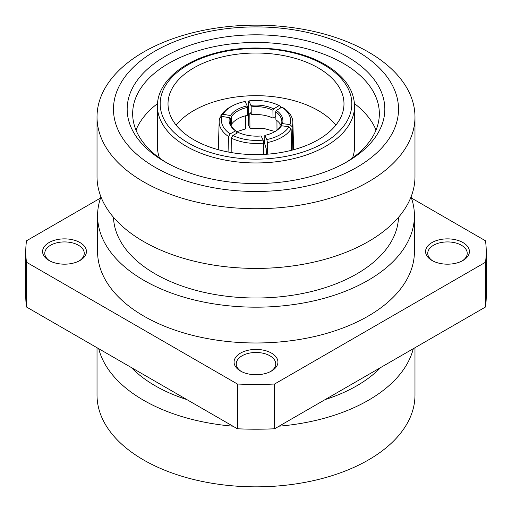 <?xml version="1.0" encoding="UTF-8"?>
<svg xmlns="http://www.w3.org/2000/svg" width="512" height="512" viewBox="0 0 512 512"><rect width="100%" height="100%" fill="white"/><g stroke="black" fill="none" stroke-linecap="round" stroke-linejoin="round"><path stroke-width="0.77" d="M266.336 154.266L266.208 148.653L264.742 143.872L264.826 135.405A28.506 16.026 178.7 0 0 275.987 130.97A28.506 16.026 178.7 0 0 281.536 125.76L281.491 124.365A27.411 15.968 -1.8 0 0 281.843 121.498A27.411 15.968 -1.8 0 0 275.661 111.802L276.416 110.438L281.856 107.155L283.469 108A38.374 22.355 178.2 0 1 292.832 122.048A38.374 22.355 178.2 0 1 292.147 126.694L289.965 124.627L282.528 123.616L281.491 124.365M266.822 139.558A36.179 20.339 -1.3 0 0 280.416 134.541A36.179 20.339 -1.3 0 0 288.973 126.765L291.136 128.864A38.374 21.568 178.7 0 1 282.01 137.203A38.374 21.568 178.7 0 1 267.43 142.554L266.822 139.558L264.826 135.405M236.32 131.84L245.446 128.934L245.754 115.731M229.99 107.168A38.374 22.726 -178.7 0 1 231.482 106.355L232.986 105.581A36.179 21.427 1.3 0 0 223.027 114.272L220.864 115.667A38.374 22.726 -178.7 0 1 229.99 107.168M247.437 107.437L247.258 115.386A27.411 16.23 1.3 0 0 237.581 118.944A27.411 16.23 1.3 0 0 231.328 124.582L231.507 116.634L230.464 115.565A28.506 16.883 -178.7 0 1 237.005 109.638A28.506 16.883 -178.7 0 1 247.174 105.92L247.437 107.437A27.411 16.23 1.3 0 0 237.76 110.995A27.411 16.23 1.3 0 0 231.507 116.634M277.005 130.195L276.928 120.57M250.566 113.28A32.883 19.654 -0.5 0 0 249.824 113.357L249.952 128.237L264.301 128.582L275.053 131.533M354.566 106.054C354.067 89.696 344.256 75.866 325.126 64.563C296.634 47.667 249.741 43.123 213.427 53.645C179.987 62.752 157.107 83.706 157.434 106.054A98.566 56.902 180 0 0 186.304 146.291A98.566 56.902 180 0 0 293.722 158.63A98.566 56.902 180 0 0 354.566 106.054L354.566 146.47A98.566 56.902 180 0 1 352.518 158.003M318.214 67.898A87.987 50.797 0 0 0 222.33 56.89A87.987 50.797 0 0 0 168.013 103.814A87.987 50.797 0 0 0 193.786 139.738A87.987 50.797 0 0 0 289.67 150.746A87.987 50.797 0 0 0 343.987 103.814A87.987 50.797 0 0 0 318.214 67.898M176.147 125.146A87.987 50.797 180 0 1 318.214 110.547A87.987 50.797 180 0 1 335.853 125.146M431.981 260.474L431.981 260.474A21.926 12.659 180 0 1 431.981 242.573A21.926 12.659 180 0 1 462.995 242.573A21.926 12.659 180 0 1 462.995 260.474A21.926 12.659 180 0 1 431.981 260.474M462.176 260.922A19.738 11.392 0 0 0 467.226 253.312A19.738 11.392 0 0 0 461.44 245.261A19.738 11.392 0 0 0 439.936 242.79A19.738 11.392 0 0 0 427.75 253.312A19.738 11.392 0 0 0 432.8 260.922M240.493 371.034A21.926 12.659 180 0 1 240.493 371.027A21.926 12.659 180 0 1 240.493 353.126A21.926 12.659 180 0 1 271.507 353.126A21.926 12.659 180 0 1 271.507 371.027A21.926 12.659 180 0 1 240.493 371.034M270.688 371.475A19.738 11.392 0 0 0 275.738 363.872A19.738 11.392 0 0 0 269.952 355.814A19.738 11.392 0 0 0 248.448 353.344A19.738 11.392 0 0 0 236.262 363.872A19.738 11.392 0 0 0 241.312 371.475M49.005 260.474L49.005 260.474A21.926 12.659 180 0 1 49.005 242.573A21.926 12.659 180 0 1 80.019 242.573A21.926 12.659 180 0 1 80.019 260.474A21.926 12.659 180 0 1 49.005 260.474M79.2 260.922A19.738 11.392 0 0 0 84.25 253.312A19.738 11.392 0 0 0 78.464 245.261A19.738 11.392 0 0 0 56.96 242.79A19.738 11.392 0 0 0 44.774 253.312A19.738 11.392 0 0 0 49.824 260.922M164.909 161.779L164.909 161.779A128.826 74.374 180 0 1 164.909 56.595A128.826 74.374 180 0 1 347.091 56.595A128.826 74.374 180 0 1 347.091 161.779A128.826 74.374 180 0 1 164.909 161.779M345.114 162.899A123.341 71.213 0 0 0 379.341 113.664A123.341 71.213 0 0 0 343.219 63.309A123.341 71.213 0 0 0 208.8 47.872A123.341 71.213 0 0 0 132.659 113.664A123.341 71.213 0 0 0 166.886 162.899M131.411 367.584A142.528 82.291 0 0 0 155.219 385.805A142.528 82.291 0 0 0 186.778 399.546M325.222 399.546A142.528 82.291 0 0 0 380.589 367.584M98.714 348.704A158.976 91.782 0 0 0 143.59 400.269A158.976 91.782 0 0 0 232.902 426.176M279.098 426.176A158.976 91.782 0 0 0 413.286 348.704M97.024 347.731L97.024 395.059A158.976 91.782 0 0 0 143.59 459.962A158.976 91.782 0 0 0 316.838 479.853A158.976 91.782 0 0 0 414.976 395.059L414.976 347.731M155.219 167.373A142.528 82.291 0 0 0 356.781 167.373A142.528 82.291 0 0 0 356.781 51.002A142.528 82.291 0 0 0 155.219 51.002A142.528 82.291 0 0 0 155.219 167.373M143.59 181.843A158.976 91.782 0 0 0 316.838 201.741A158.976 91.782 0 0 0 414.976 116.941A158.976 91.782 0 0 0 368.41 52.038A158.976 91.782 0 0 0 195.162 32.147A158.976 91.782 0 0 0 97.024 116.941A158.976 91.782 0 0 0 143.59 181.843M97.024 116.941L97.024 176.634A158.976 91.782 0 0 0 143.59 241.53A158.976 91.782 0 0 0 316.838 261.427A158.976 91.782 0 0 0 414.976 176.634L414.976 116.941M113.498 217.318A142.528 82.291 0 0 0 155.219 273.901A142.528 82.291 0 0 0 309.261 292.045A142.528 82.291 0 0 0 398.502 217.318M100.954 196.915A158.426 91.469 0 0 0 97.574 215.718L97.574 251.526A158.426 91.469 0 0 0 143.974 316.198A158.426 91.469 0 0 0 316.627 336.026A158.426 91.469 0 0 0 414.426 251.526L414.426 215.718A158.426 91.469 0 0 0 411.046 196.915M97.574 215.718A158.426 91.469 0 0 0 143.974 280.39A158.426 91.469 0 0 0 316.627 300.218A158.426 91.469 0 0 0 414.426 215.718M157.523 103.59A123.341 71.213 0 0 0 135.974 130.067M376.026 130.067A123.341 71.213 0 0 0 354.477 103.59M100.563 198.035L26.515 240.787A230.24 132.928 0 0 0 25.76 251.526A230.24 132.928 0 0 0 26.515 262.259L26.515 307.021L237.408 428.774L237.408 384.019A230.24 132.928 0 0 0 274.592 384.019L274.592 428.774L485.485 307.021L485.485 262.259A230.24 132.928 0 0 0 486.24 251.526A230.24 132.928 0 0 0 485.485 240.787L411.437 198.035M485.485 307.021A230.24 132.928 0 0 0 486.24 296.282L486.24 251.526M237.408 428.774A230.24 132.928 0 0 0 274.592 428.774M25.76 251.526L25.76 296.282A230.24 132.928 0 0 0 26.515 307.021M26.515 262.259L237.408 384.019M274.592 384.019L485.485 262.259M159.482 158.003A98.566 56.902 180 0 1 157.434 146.47L157.434 106.054M218.906 149.882L218.426 145.958L219.168 121.587A38.374 21.939 -178.2 0 1 219.853 117.837L222.035 116.41L229.472 117.702L230.509 118.784A27.411 15.667 1.8 0 0 230.157 121.024A27.411 15.667 1.8 0 0 236.339 131.347L235.584 130.88L230.144 133.882L228.531 136.538A38.374 21.939 -178.2 0 1 219.168 121.587M249.952 128.237L248.531 125.171L248.333 101.402L248.883 100.909L250.88 105.344A28.506 17.037 179.5 0 1 273.702 108.877L272.928 110.221A27.411 16.384 -0.5 0 0 251.168 106.854L250.88 105.344M292.832 122.048L293.574 146.195L293.165 149.862M276.416 110.438A28.506 16.608 178.2 0 1 282.528 123.616M289.965 124.627A36.179 21.082 -1.8 0 0 281.856 107.155M281.28 125.946A27.411 15.968 -1.8 0 0 275.91 119.814L275.661 111.802M292.864 149.939L292.147 126.694M279.994 123.706L280.096 127.078M280.73 107.84L280.717 106.413L279.149 105.587L273.702 108.877M279.149 105.587A36.179 21.626 -0.5 0 0 248.883 100.909M275.328 116.723L272.992 118.131A27.411 16.384 -0.5 0 0 251.238 114.771L251.168 106.854M272.992 118.131L272.928 110.221M251.238 114.771L250.381 112.864L249.824 113.357M250.042 112.461L250.381 112.864M230.464 115.565L223.027 114.272M232.986 105.581A36.179 21.427 1.3 0 1 245.178 101.478L247.174 105.92M231.328 124.582L230.714 124.474M220.826 117.203L220.864 115.667M235.584 130.88A28.506 16.294 -178.2 0 1 229.472 117.702M222.035 116.41A36.179 20.685 1.8 0 0 230.144 133.882M236.269 133.562L236.339 131.347M230.368 123.283L230.509 118.784M228.058 151.987L228.531 136.538M261.12 135.974L263.117 140.128L263.667 143.136A38.374 21.357 -179.5 0 1 231.283 138.125L232.851 135.45L238.298 132.448A28.506 15.866 -179.5 0 0 261.12 135.974M232.851 135.45A36.179 20.141 0.5 0 0 263.117 140.128M263.578 154.426L263.667 143.136M231.168 152.55L231.283 138.125M275.584 131.219A27.411 15.405 -1.3 0 0 280.493 126.522L281.536 125.76L288.973 126.765M291.616 150.266L291.136 128.864M267.686 154.163L267.43 142.554M275.821 117.03A32.883 19.654 -0.5 0 0 275.251 116.774M188.243 142.938A95.821 55.322 0 0 0 323.757 142.938A95.821 55.322 0 0 0 323.757 64.698A95.821 55.322 0 0 0 188.243 64.698A95.821 55.322 0 0 0 188.243 142.938"/></g></svg>
